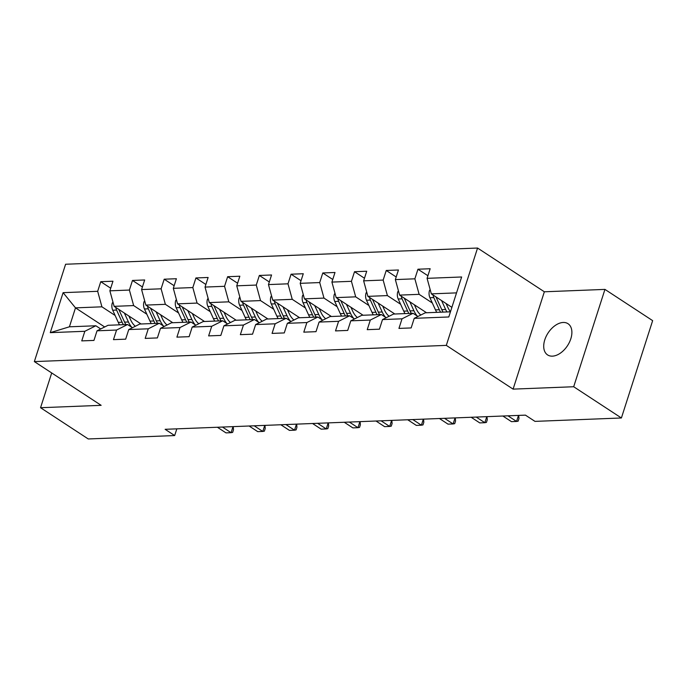 <?xml version="1.0" encoding="UTF-8"?>
<svg xmlns="http://www.w3.org/2000/svg" width="687" height="687" viewBox="0 0 687 687"><rect width="100%" height="100%" fill="white"/><g stroke="black" fill="none" stroke-linecap="round" stroke-linejoin="round"><path stroke-width="1.03" d="M552.391 356.149A18.643 11.602 -56.8 0 0 569.411 342.298A18.643 11.602 -56.8 0 0 568.012 323.706A18.643 11.602 -56.8 0 0 563.203 322.469A18.643 11.602 -56.8 0 0 546.191 336.321A18.643 11.602 -56.8 0 0 547.582 354.913A18.643 11.602 -56.8 0 0 552.391 356.149M477.559 248.041L65.6 264.246L34.35 361.594L446.31 345.381L477.559 248.041L544.353 291.786L513.095 389.125L573.688 386.738L604.946 289.399L544.353 291.786M604.946 289.399L652.65 320.64L621.4 417.979L573.688 386.738M104.682 326.978L75.493 307.862L69.413 326.806L95.845 325.767L84.836 331.289L81.753 340.889L93.947 340.417L97.03 330.808L116.558 330.043L113.467 339.644L125.669 339.163L128.752 329.562L148.272 328.798L145.189 338.399L157.392 337.918L160.475 328.317L179.994 327.544L176.911 337.145L189.114 336.673L192.197 327.064L211.716 326.299L208.633 335.9L220.828 335.419L223.91 325.818L243.438 325.054L240.356 334.655L252.55 334.174L255.633 324.573L275.152 323.8L272.069 333.401L284.272 332.929L287.355 323.319L306.874 322.555L303.791 332.156L315.994 331.675L319.077 322.074L338.597 321.31L335.514 330.911L347.708 330.43L350.791 320.829L370.319 320.056L367.236 329.666L379.43 329.185L382.513 319.575L402.032 318.811L398.949 328.412L411.152 327.931L414.235 318.33L448.8 316.973L461.638 276.981L427.074 278.338L430.156 268.737L417.954 269.218L427.907 275.736M84.836 331.289L50.271 332.654L63.11 292.662L97.674 291.305L100.757 281.696L110.71 288.214M417.954 269.218L414.871 278.819L395.351 279.592L398.434 269.991L386.24 270.463L383.157 280.073L363.638 280.837L366.721 271.236L354.518 271.717L351.435 281.318L331.915 282.082L334.998 272.481L322.796 272.962L319.713 282.563L300.193 283.336L303.276 273.735L291.073 274.207L287.99 283.817L268.471 284.581L271.554 274.98L259.36 275.461L256.277 285.062L236.757 285.826L239.84 276.226L227.637 276.706L224.555 286.307L205.035 287.08L208.118 277.479L195.915 277.952L192.832 287.561L173.313 288.325L176.396 278.724L164.193 279.205L161.11 288.806L141.591 289.57L144.674 279.97L132.479 280.451L129.396 290.051L109.877 290.824L112.96 281.215L100.757 281.696M621.4 417.979L534.984 421.38L525.435 415.137L165.129 429.306L174.67 435.558L176.825 428.851M97.03 330.808L108.048 325.286L127.567 324.522L132.445 327.708M141.067 323.989L114.128 306.342L133.647 305.578L146.838 314.217M127.567 324.522L116.558 330.043M109.877 290.824L114.128 306.342M129.396 290.051L133.647 305.578M128.752 329.562L139.77 324.041L159.29 323.268L164.167 326.462M172.789 322.735L145.85 305.097L165.369 304.324L178.56 312.971M159.29 323.268L148.272 328.798M141.591 289.57L145.85 305.097M161.11 288.806L165.369 304.324M160.475 328.317L171.484 322.787L191.003 322.023L195.881 325.217M204.511 321.49L177.564 303.852L197.092 303.079L210.282 311.718M191.003 322.023L179.994 327.544M173.313 288.325L177.564 303.852M192.832 287.561L197.092 303.079M192.197 327.064L203.206 321.542L222.725 320.777L227.603 323.972M236.225 320.245L209.286 302.598L228.805 301.833L241.996 310.472M222.725 320.777L211.716 326.299M205.035 287.08L209.286 302.598M224.555 286.307L228.805 301.833M223.91 325.818L234.928 320.297L254.448 319.524L259.325 322.718M267.947 318.991L241.008 301.353L260.528 300.588L273.718 309.227M254.448 319.524L243.438 325.054M236.757 285.826L241.008 301.353M256.277 285.062L260.528 300.588M255.633 324.573L266.65 319.043L286.17 318.279L291.048 321.473M299.669 317.746L272.73 300.107L292.25 299.334L305.44 307.974M286.17 318.279L275.152 323.8M268.471 284.581L272.73 300.107M287.99 283.817L292.25 299.334M287.355 323.319L298.364 317.798L317.883 317.033L322.761 320.228M331.392 316.501L304.444 298.854L323.972 298.089L337.162 306.728M317.883 317.033L306.874 322.555M300.193 283.336L304.444 298.854M319.713 282.563L323.972 298.089M319.077 322.074L330.086 316.552L349.606 315.78L354.483 318.974M363.105 315.247L336.166 297.608L355.686 296.844L368.885 305.483M349.606 315.78L338.597 321.31M331.915 282.082L336.166 297.608M351.435 281.318L355.686 296.844M350.791 320.829L361.809 315.299L381.328 314.534L386.206 317.729M394.827 314.002L367.888 296.363L387.408 295.59L400.598 304.229M381.328 314.534L370.319 320.056M363.638 280.837L367.888 296.363M383.157 280.073L387.408 295.59M382.513 319.575L393.531 314.053L413.05 313.289L417.928 316.484M426.55 312.757L399.611 295.109L419.13 294.345L432.321 302.984M413.05 313.289L402.032 318.811M395.351 279.592L399.611 295.109M414.871 278.819L419.13 294.345M414.235 318.33L425.244 312.808L450.457 311.812M451.9 307.338L431.333 293.864L456.537 292.877M427.074 278.338L431.333 293.864M51.705 372.955L40.55 407.717L88.254 438.959L174.67 435.558M40.55 407.717L101.144 405.33L34.35 361.594M513.095 389.125L446.31 345.381M95.845 325.767L100.723 328.961M115.115 315.462L101.925 306.823L75.493 307.862L63.11 292.662M69.413 326.806L50.271 332.654M97.674 291.305L101.925 306.823M386.24 270.463L396.193 276.99M354.518 271.717L364.471 278.235M322.796 272.962L332.748 279.48M291.073 274.207L301.026 280.725M259.36 275.461L269.313 281.979M227.637 276.706L237.59 283.224M195.915 277.952L205.868 284.47M164.193 279.205L174.146 285.723M132.479 280.451L142.432 286.968M430.156 289.579L429.478 290.549A7.72 5.53 87.7 0 0 429.933 297.737L435.472 309.897A22.293 15.956 87.7 0 0 436.752 312.353M441.569 300.571L445.631 309.502A22.293 15.956 87.7 0 0 446.919 311.958M446.095 303.534L447.915 307.527A18.506 13.242 87.7 0 0 450.492 311.718M433.033 294.981A7.72 5.53 87.7 0 0 433.798 297.591L439.328 309.751A22.293 15.956 87.7 0 0 440.616 312.199M443.055 312.104A22.293 15.956 -92.3 0 1 441.775 309.648L436.236 297.497A7.72 5.53 -92.3 0 1 436.005 296.921M507.959 415.824L516.555 421.449L511.472 421.655L502.875 416.021M518.711 415.403L518.986 418.529L518.144 421.165L516.555 421.449L518.496 415.412M476.237 417.069L484.833 422.703L479.749 422.9L471.153 417.267M486.989 416.648L487.272 419.783L486.422 422.411L484.833 422.703L486.774 416.657M398.434 290.833L397.764 291.795A7.72 5.53 87.7 0 0 398.211 298.991L403.75 311.151A22.293 15.956 87.7 0 0 405.038 313.598M409.856 301.825L413.918 310.747A22.293 15.956 87.7 0 0 417.198 316.003M414.373 304.779L416.193 308.781A18.506 13.242 87.7 0 0 420.822 315.024M401.311 296.226A7.72 5.53 87.7 0 0 402.075 298.836L407.614 310.996A22.293 15.956 87.7 0 0 408.894 313.452M411.341 313.358A22.293 15.956 -92.3 0 1 410.053 310.902L404.514 298.742A7.72 5.53 -92.3 0 1 404.282 298.175M366.712 292.078L366.042 293.048A7.72 5.53 87.7 0 0 366.497 300.236L372.028 312.396A22.293 15.956 87.7 0 0 373.316 314.852M378.133 303.07L382.195 311.992A22.293 15.956 87.7 0 0 385.476 317.257M382.659 306.033L384.471 310.026A18.506 13.242 87.7 0 0 389.1 316.278M369.597 297.48A7.72 5.53 87.7 0 0 370.362 300.082L375.892 312.242A22.293 15.956 87.7 0 0 377.18 314.698M379.619 314.603A22.293 15.956 -92.3 0 1 378.331 312.147L372.801 299.987A7.72 5.53 -92.3 0 1 372.56 299.42M444.515 418.314L453.111 423.948L448.027 424.145L439.431 418.52M455.275 417.894L455.55 421.028L454.7 423.656L453.111 423.948L455.052 417.902M412.801 419.568L421.397 425.193L416.313 425.399L407.717 419.766M423.553 419.139L423.827 422.273L422.986 424.91L421.397 425.193L423.338 419.147M381.079 420.813L389.675 426.447L384.591 426.644L375.995 421.011M391.83 420.392L392.105 423.527L391.264 426.155L389.675 426.447L391.616 420.401M334.998 293.323L334.32 294.294A7.72 5.53 87.7 0 0 334.775 301.481L340.305 313.641A22.293 15.956 87.7 0 0 341.594 316.097M346.411 304.315L350.473 313.246A22.293 15.956 87.7 0 0 353.762 318.502M350.937 307.278L352.757 311.271A18.506 13.242 87.7 0 0 357.377 317.523M337.875 298.725A7.72 5.53 87.7 0 0 338.639 301.335L344.17 313.495A22.293 15.956 87.7 0 0 345.458 315.943M347.897 315.848A22.293 15.956 -92.3 0 1 346.609 313.392L341.078 301.232A7.72 5.53 -92.3 0 1 340.846 300.666M303.276 294.577L302.598 295.539A7.72 5.53 87.7 0 0 303.053 302.735L308.583 314.895A22.293 15.956 87.7 0 0 309.871 317.342M314.689 305.56L318.751 314.491A22.293 15.956 87.7 0 0 322.04 319.747M319.215 308.523L321.035 312.525A18.506 13.242 87.7 0 0 325.655 318.768M306.153 299.97A7.72 5.53 87.7 0 0 306.917 302.581L312.448 314.74A22.293 15.956 87.7 0 0 313.736 317.196M316.175 317.093A22.293 15.956 -92.3 0 1 314.886 314.646L309.356 302.486A7.72 5.53 -92.3 0 1 309.124 301.919M271.554 295.822L270.884 296.784A7.72 5.53 87.7 0 0 271.331 303.98L276.87 316.14A22.293 15.956 87.7 0 0 278.158 318.596M282.975 306.814L287.037 315.737A22.293 15.956 87.7 0 0 290.318 321.001M287.492 309.777L289.313 313.77A18.506 13.242 87.7 0 0 293.942 320.022M274.431 301.224A7.72 5.53 87.7 0 0 275.195 303.826L280.734 315.986A22.293 15.956 87.7 0 0 282.013 318.442M284.461 318.347A22.293 15.956 -92.3 0 1 283.173 315.891L277.634 303.731A7.72 5.53 -92.3 0 1 277.402 303.165M349.357 422.058L357.953 427.692L352.869 427.889L344.273 422.265M360.108 421.638L360.383 424.772L359.541 427.4L357.953 427.692L359.894 421.646M239.832 297.067L239.162 298.038A7.72 5.53 87.7 0 0 239.617 305.226L245.147 317.385A22.293 15.956 87.7 0 0 246.435 319.841M251.253 308.059L255.315 316.99A22.293 15.956 87.7 0 0 258.595 322.246M255.77 311.022L257.591 315.015A18.506 13.242 87.7 0 0 262.219 321.267M242.717 302.469A7.72 5.53 87.7 0 0 243.481 305.08L249.012 317.231A22.293 15.956 87.7 0 0 250.3 319.687M252.739 319.592A22.293 15.956 -92.3 0 1 251.451 317.136L245.92 304.976A7.72 5.53 -92.3 0 1 245.68 304.41M317.634 423.312L326.231 428.937L321.147 429.143L312.551 423.51M328.395 422.883L328.669 426.017L327.819 428.654L326.231 428.937L328.171 422.891M208.118 298.313L207.44 299.283A7.72 5.53 87.7 0 0 207.895 306.479L213.425 318.631A22.293 15.956 87.7 0 0 214.713 321.087M219.531 309.305L223.593 318.236A22.293 15.956 87.7 0 0 226.882 323.491M224.056 312.267L225.868 316.269A18.506 13.242 87.7 0 0 230.497 322.512M210.995 303.714A7.72 5.53 87.7 0 0 211.759 306.325L217.29 318.485A22.293 15.956 87.7 0 0 218.578 320.941M221.016 320.838A22.293 15.956 -92.3 0 1 219.728 318.39L214.198 306.23A7.72 5.53 -92.3 0 1 213.966 305.663M285.921 424.557L294.517 430.191L289.433 430.388L280.837 424.755M296.672 424.137L296.947 427.271L296.106 429.899L294.517 430.191L296.458 424.145M176.396 299.566L175.717 300.528A7.72 5.53 87.7 0 0 176.173 307.724L181.703 319.884A22.293 15.956 87.7 0 0 182.991 322.34M187.809 310.558L191.871 319.481A22.293 15.956 87.7 0 0 195.16 324.745M192.334 313.521L194.155 317.514A18.506 13.242 87.7 0 0 198.775 323.766M179.273 304.968A7.72 5.53 87.7 0 0 180.037 307.57L185.567 319.73A22.293 15.956 87.7 0 0 186.855 322.186M189.294 322.091A22.293 15.956 -92.3 0 1 188.006 319.635L182.476 307.475A7.72 5.53 -92.3 0 1 182.244 306.909M254.199 425.803L262.795 431.436L257.711 431.634L249.115 426.009M264.95 425.382L265.225 428.516L264.383 431.144L262.795 431.436L264.735 425.39M144.674 300.812L144.004 301.782A7.72 5.53 87.7 0 0 144.45 308.97L149.989 321.13A22.293 15.956 87.7 0 0 151.277 323.586M156.095 311.804L160.157 320.735A22.293 15.956 87.7 0 0 163.437 325.99M160.612 314.766L162.433 318.759A18.506 13.242 87.7 0 0 167.061 325.011M147.55 306.213A7.72 5.53 87.7 0 0 148.315 308.824L153.854 320.975A22.293 15.956 87.7 0 0 155.133 323.431M157.581 323.337A22.293 15.956 -92.3 0 1 156.292 320.881L150.754 308.721A7.72 5.53 -92.3 0 1 150.522 308.154M222.476 427.056L231.072 432.681L225.989 432.879L217.393 427.254M233.228 426.627L233.503 429.761L232.661 432.398L231.072 432.681L233.013 426.636M112.951 302.057L112.282 303.027A7.72 5.53 87.7 0 0 112.737 310.223L118.267 322.375A22.293 15.956 87.7 0 0 119.555 324.831M124.373 313.049L128.435 321.98A22.293 15.956 87.7 0 0 131.715 327.235M128.89 316.011L130.71 320.013A18.506 13.242 87.7 0 0 135.339 326.256M115.837 307.458A7.72 5.53 87.7 0 0 116.592 310.069L122.131 322.229A22.293 15.956 87.7 0 0 123.42 324.685M125.858 324.582A22.293 15.956 -92.3 0 1 124.57 322.134L119.04 309.974A7.72 5.53 -92.3 0 1 118.799 309.408M430.371 290.386L429.573 290.412M439.328 309.751L435.472 309.897M445.631 309.502L441.775 309.648M433.798 297.591L429.933 297.737M436.838 297.471L436.236 297.497M398.658 291.632L397.85 291.666M407.614 310.996L403.75 311.151M413.918 310.747L410.053 310.902M402.075 298.836L398.211 298.991M405.115 298.716L404.514 298.742M366.935 292.877L366.137 292.911M375.892 312.242L372.028 312.396M382.195 311.992L378.331 312.147M370.362 300.082L366.497 300.236M373.393 299.961L372.801 299.987M335.213 294.13L334.414 294.156M344.17 313.495L340.305 313.641M350.473 313.246L346.609 313.392M338.639 301.335L334.775 301.481M341.671 301.215L341.078 301.232M303.491 295.376L302.692 295.41M312.448 314.74L308.583 314.895M318.751 314.491L314.886 314.646M306.917 302.581L303.053 302.735M309.949 302.46L309.356 302.486M271.777 296.621L270.97 296.655M280.734 315.986L276.87 316.14M287.037 315.737L283.173 315.891M275.195 303.826L271.331 303.98M278.235 303.706L277.634 303.731M240.055 297.875L239.256 297.9M249.012 317.231L245.147 317.385M255.315 316.99L251.451 317.136M243.481 305.08L239.617 305.226M246.513 304.959L245.92 304.976M208.333 299.12L207.534 299.146M217.29 318.485L213.425 318.631M223.593 318.236L219.728 318.39M211.759 306.325L207.895 306.479M214.791 306.204L214.198 306.23M176.611 300.365L175.812 300.399M185.567 319.73L181.703 319.884M191.871 319.481L188.006 319.635M180.037 307.57L176.173 307.724M183.068 307.45L182.476 307.475M144.897 301.61L144.09 301.645M153.854 320.975L149.989 321.13M160.157 320.735L156.292 320.881M148.315 308.824L144.45 308.97M151.355 308.703L150.754 308.721M113.175 302.864L112.376 302.89M122.131 322.229L118.267 322.375M128.435 321.98L124.57 322.134M116.592 310.069L112.737 310.223M119.632 309.949L119.04 309.974"/></g></svg>
